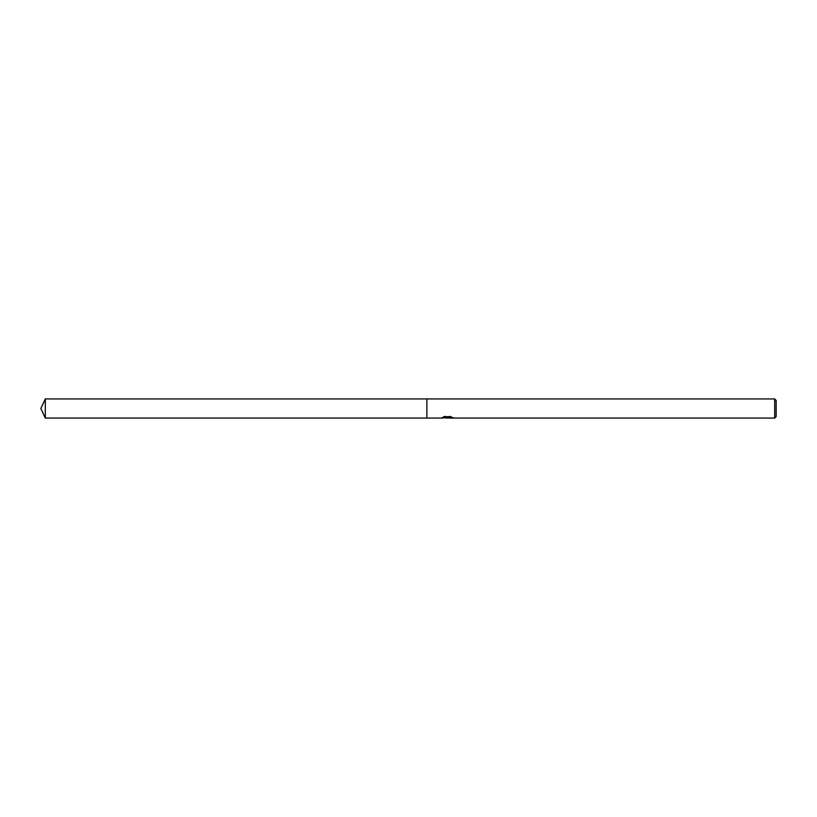 <?xml version="1.0" encoding="UTF-8"?>
<svg xmlns="http://www.w3.org/2000/svg" width="817" height="817" viewBox="0 0 817 817"><rect width="100%" height="100%" fill="white"/><g stroke="black" fill="none" stroke-linecap="round" stroke-linejoin="round"><path stroke-width="0.61" stroke-dasharray="4.08 3.06" d="M451.454 417.589L451.454 417.007L451.454 417.589L448.788 417.824M448.86 418.059L451.454 417.834M450.729 416.701L444.203 416.701M451.995 417.273L452.618 417.599M452.986 417.548L449.789 416.088M447.41 417.548L452.261 417.048M451.454 417.273L447.982 417.824M447.767 417.252L441.476 417.824L443.897 416.415L446.317 417.824M445.132 416.088L441.946 417.548M443.897 416.415L441.476 418.059L444.632 417.824M445.275 417.824L443.897 416.701M776.15 400.412L776.15 416.588M774.679 398.941L774.679 418.059M426.882 398.941L426.882 418.059L426.882 398.941M45.303 398.941L45.303 418.059"/><path stroke-width="1.23" d="M447.982 417.824L445.275 417.824M447.103 418.059L446.317 418.059M774.679 418.059L774.679 398.941L776.15 400.412L776.15 416.588L774.679 418.059L448.86 418.059L451.995 417.273M442.967 417.252L447.767 417.507L441.476 418.059L426.882 418.059L426.882 398.941L774.679 398.941M447.767 417.507L442.477 417.507M441.936 417.804L445.142 416.374M444.203 416.701L450.729 416.701M449.789 416.374L452.986 417.804M453.302 417.742C447.787 417.804 447.787 417.885 453.302 417.967M444.632 417.824L448.788 417.824M40.85 408.5L45.303 398.941L426.882 398.941L426.882 418.059L45.303 418.059L40.85 408.5M45.303 418.059L45.303 398.941"/></g></svg>
